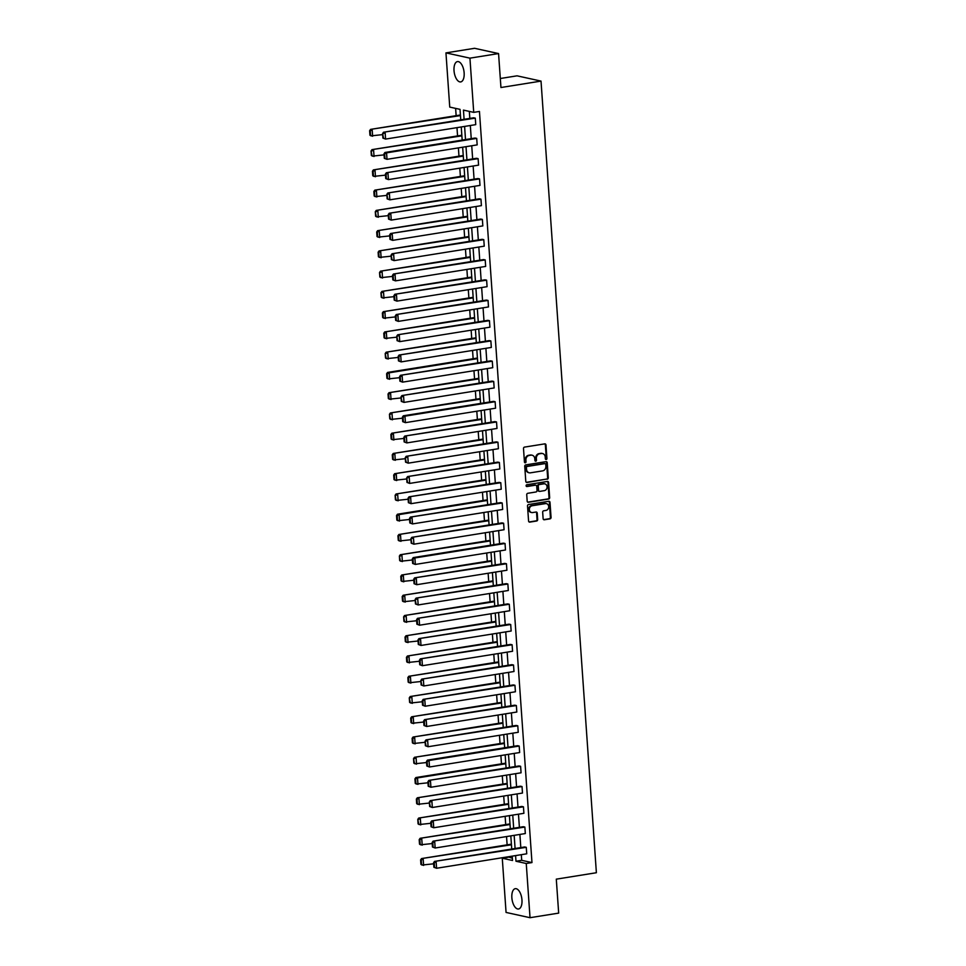 <?xml version="1.0" encoding="UTF-8"?>
<svg xmlns="http://www.w3.org/2000/svg" width="966" height="966" viewBox="0 0 966 966"><rect width="100%" height="100%" fill="white"/><g stroke="black" fill="none" stroke-linecap="round" stroke-linejoin="round"><path stroke-width="1.45" d="M546.213 459.514A0.906 0.785 102.4 0 0 546.937 458.5L545.983 444.952A1.292 1.123 102.4 0 0 544.776 443.865L524.538 447.101A1.292 1.123 102.4 0 0 523.5 448.562L524.453 462.098A0.906 0.785 102.4 0 0 526.023 461.845L525.902 460.094A4.142 3.586 102.4 0 1 529.211 455.445L530.902 455.167A4.142 3.586 102.4 0 1 534.778 458.669L534.898 460.42A0.906 0.785 102.4 0 0 536.48 460.178L536.359 458.415A4.142 3.586 102.4 0 1 539.668 453.766L541.358 453.501A4.142 3.586 102.4 0 1 545.235 457.003L545.355 458.753A0.906 0.785 102.4 0 0 546.213 459.514M545.645 459.357A0.906 0.785 102.4 0 0 546.285 458.355L545.343 444.819A1.292 1.123 102.4 0 0 544.8 443.853M524.731 462.702A0.906 0.785 102.4 0 0 525.371 461.7L525.25 459.949L525.902 460.094M535.188 461.024A0.906 0.785 102.4 0 0 535.828 460.033L535.707 458.282L536.359 458.415M511.859 897.728A10.288 4.902 80.9 0 1 515.289 888.672A10.288 4.902 80.9 0 1 521.966 899.95A10.288 4.902 80.9 0 1 518.537 908.994A10.288 4.902 80.9 0 1 511.859 897.728M454.02 70.639A10.288 4.902 80.9 0 1 457.449 61.595A10.288 4.902 80.9 0 1 464.139 72.861A10.288 4.902 80.9 0 1 460.71 81.917A10.288 4.902 80.9 0 1 454.02 70.639M543.121 518.682A1.292 1.123 102.4 0 0 544.341 519.768L550.016 518.863A1.292 1.123 102.4 0 0 551.055 517.414L550.004 502.368A1.292 1.123 102.4 0 0 548.785 501.282L528.547 504.518A1.292 1.123 102.4 0 0 527.521 505.979L528.571 521.012A1.292 1.123 102.4 0 0 529.779 522.111L536.637 521.012A1.292 1.123 102.4 0 0 537.676 519.551L537.229 513.115A1.292 1.123 102.4 0 0 536.009 512.028L532.616 512.572A3.466 2.995 102.4 0 1 532.133 505.749L545.452 503.612A3.466 2.995 102.4 0 1 545.935 510.434L543.713 510.785A1.292 1.123 102.4 0 0 542.675 512.246L543.121 518.682M460.746 119.856L460.021 109.351L449.745 107.093L445.954 52.889L474.584 48.3L498.565 53.565L500.943 87.52L541.02 81.096L596.384 872.733L556.295 879.157L558.674 913.112L530.032 917.7L506.063 912.435L502.272 858.219L512.535 860.477L512.234 856.142M498.565 53.565L469.935 58.153L473.726 112.37L463.451 110.112L464.091 119.325M521.314 854.681L521.7 860.32L531.976 862.578L479.45 111.452L473.726 112.37M531.976 862.578L526.253 863.495L530.032 917.7M547.251 479.233A1.292 1.123 102.4 0 0 548.277 477.772L547.227 462.738A1.292 1.123 102.4 0 0 546.019 461.639L525.782 464.887A1.292 1.123 102.4 0 0 524.743 466.337L525.794 481.382A1.292 1.123 102.4 0 0 527.013 482.469L546.599 479.088A1.292 1.123 102.4 0 0 547.637 477.627L546.575 462.593A1.292 1.123 102.4 0 0 546.044 461.639M548.616 482.553L549.666 497.587A1.292 1.123 102.4 0 1 548.628 499.048L528.402 502.284A1.292 1.123 102.4 0 1 527.182 501.197L526.736 494.761A1.292 1.123 102.4 0 1 527.774 493.3L535.973 491.984A1.292 1.123 102.4 0 0 537.011 490.535L536.71 486.26A1.292 1.123 102.4 0 0 535.502 485.174L526.953 486.538A0.906 0.785 102.4 0 1 526.832 484.751L547.396 481.454A1.292 1.123 102.4 0 1 548.616 482.553L547.964 482.408L549.014 497.454L549.666 497.587M445.954 52.889L469.935 58.153M541.02 81.096L517.052 75.831L500.303 78.512M455.626 108.385L456.133 115.666M456.978 127.645L457.558 135.928M458.391 147.895L458.971 156.178M459.804 168.156L460.384 176.44M461.217 188.406L461.796 196.69M462.642 208.656L463.221 216.939M464.054 228.918L464.634 237.201M465.467 249.168L466.047 257.451M466.892 269.429L467.472 277.713M468.305 289.679L468.884 297.963M469.718 309.941L470.297 318.225M471.142 330.191L471.722 338.474M472.555 350.453L473.135 358.736M473.968 370.702L474.548 378.986M475.381 390.952L475.96 399.236M476.806 411.214L477.385 419.498M478.218 431.464L478.798 439.747M479.631 451.726L480.211 460.009M481.056 471.976L481.636 480.259M482.469 492.237L483.048 500.521M483.881 512.487L484.461 520.771M485.306 532.737L485.886 541.032M486.719 552.999L487.299 561.282M488.132 573.249L488.711 581.532M489.545 593.51L490.124 601.794M490.97 613.76L491.549 622.044M492.382 634.022L492.962 642.305M493.795 654.272L494.375 662.555M495.22 674.534L495.8 682.817M496.633 694.783L497.212 703.067M498.045 715.033L498.625 723.317M499.47 735.295L500.038 743.578M500.883 755.545L501.463 763.828M502.296 775.807L502.875 784.09M503.709 796.056L504.288 804.34M505.133 816.318L505.713 824.602M506.546 836.568L507.126 844.852M507.959 856.83L512.391 858.267M507.995 857.301L502.272 858.219M515.578 855.598L515.977 861.237L526.253 863.495M464.598 126.425L465.515 139.575M466.01 146.675L466.928 159.825M467.423 166.925L468.341 180.087M468.836 187.187L469.766 200.336M470.261 207.436L471.179 220.598M471.674 227.698L472.591 240.848M473.086 247.948L474.016 261.11M474.511 268.21L475.429 281.36M475.924 288.46L476.842 301.609M477.337 308.722L478.255 321.871M478.762 328.971L479.679 342.121M480.174 349.221L481.092 362.383M481.587 369.483L482.505 382.633M483 389.733L483.93 402.894M484.425 409.995L485.343 423.144M485.838 430.244L486.755 443.406M487.25 450.506L488.18 463.656M488.675 470.756L489.593 483.906M490.088 491.018L491.006 504.167M491.501 511.268L492.418 524.417M492.926 531.517L493.843 544.679M494.338 551.779L495.256 564.929M495.751 572.029L496.669 585.191M497.164 592.291L498.094 605.44M498.589 612.541L499.507 625.702M500.002 632.802L500.919 645.952M501.414 653.052L502.332 666.202M502.839 673.302L503.757 686.464M504.252 693.564L505.17 706.714M505.665 713.814L506.582 726.975M507.09 734.075L508.007 747.225M508.502 754.325L509.42 767.487M509.915 774.587L510.833 787.737M511.328 794.837L512.258 807.987M512.753 815.099L513.67 828.248M514.166 835.348L515.083 848.498M511.739 849.042L510.821 835.88M510.326 828.78L509.408 815.63M508.913 808.53L507.983 795.368M507.488 788.268L506.57 775.118M506.075 768.018L505.158 754.869M504.663 747.769L503.745 734.607M503.238 727.507L502.32 714.357M501.825 707.257L500.907 694.095M500.412 686.995L499.494 673.845M498.999 666.745L498.07 653.584M497.575 646.483L496.657 633.334M496.162 626.234L495.244 613.084M494.749 605.972L493.819 592.822M493.324 585.722L492.406 572.572M491.911 565.472L490.994 552.31M490.499 545.21L489.581 532.061M489.074 524.961L488.156 511.799M487.661 504.699L486.743 491.549M486.248 484.449L485.33 471.287M484.835 464.187L483.906 451.037M483.411 443.937L482.493 430.788M481.998 423.688L481.08 410.526M480.585 403.426L479.655 390.276M479.16 383.176L478.242 370.014M477.747 362.914L476.83 349.764M476.335 342.664L475.417 329.503M474.91 322.403L473.992 309.253M473.497 302.153L472.579 288.991M472.084 281.891L471.166 268.741M470.671 261.641L469.742 248.491M469.247 241.391L468.329 228.23M467.834 221.129L466.916 207.98M466.421 200.88L465.503 187.718M464.996 180.618L464.078 167.468M463.583 160.368L462.666 147.206M462.171 140.106L461.253 126.957M521.7 860.32L515.977 861.237M469.331 111.404L469.826 118.407M470.321 125.508L471.239 138.657M471.734 145.757L472.652 158.907M473.147 166.007L474.077 179.169M474.572 186.269L475.489 199.419M475.984 206.519L476.902 219.68M477.397 226.781L478.315 239.93M478.822 247.03L479.74 260.192M480.235 267.292L481.153 280.442M481.648 287.542L482.565 300.692M483.06 307.804L483.99 320.954M484.485 328.054L485.403 341.203M485.898 348.303L486.816 361.465M487.311 368.565L488.241 381.715M488.736 388.815L489.653 401.977M490.148 409.077L491.066 422.227M491.561 429.327L492.479 442.488M492.986 449.588L493.904 462.738M494.399 469.838L495.317 482.988M495.812 490.1L496.729 503.25M497.224 510.35L498.154 523.5M498.649 530.6L499.567 543.761M500.062 550.861L500.98 564.011M501.475 571.111L502.405 584.273M502.9 591.373L503.817 604.523M504.312 611.623L505.23 624.785M505.725 631.885L506.643 645.034M507.15 652.135L508.068 665.284M508.563 672.384L509.48 685.546M509.976 692.646L510.893 705.796M511.388 712.896L512.318 726.058M512.813 733.158L513.731 746.307M514.226 753.408L515.144 766.569M515.639 773.669L516.568 786.819M517.064 793.919L517.981 807.069M518.476 814.181L519.394 827.331M519.889 834.431L520.807 847.58M526.277 847.327L434.507 861.418L524.659 846.965L526.277 847.327L526.736 853.811L436.584 868.265L433.891 867.275L434.531 867.42L434.217 862.88L433.565 862.735L433.891 867.275M524.864 827.065L433.094 841.157L523.246 826.715L524.864 827.065L525.323 833.561L435.159 848.003L432.478 847.025L433.118 847.17L432.804 842.618L432.152 842.473L432.478 847.025M523.451 806.815L431.669 820.907L521.833 806.453L523.451 806.815L523.898 813.312L433.746 827.753L431.053 826.763L431.705 826.908L431.391 822.368L430.739 822.223L431.053 826.763M522.026 786.553L430.256 800.645L520.408 786.203L522.026 786.553L522.485 793.05L432.333 807.491L429.641 806.513L430.293 806.658L429.327 801.973L429.641 806.513M520.614 766.304L428.844 780.395L518.996 765.953L520.614 766.304L521.072 772.8L430.908 787.242L428.228 786.264L428.868 786.396L428.554 781.856L427.902 781.711L428.228 786.264M519.201 746.054L429.049 760.496L427.419 760.133L517.583 745.692L519.201 746.054L519.648 752.538L429.496 766.992L426.803 766.002L427.455 766.147L427.141 761.606L426.489 761.462L426.803 766.002M517.788 725.792L426.006 739.884L516.158 725.442L517.788 725.792L518.235 732.288L428.083 746.73L425.39 745.752L426.042 745.885L425.076 741.2L425.39 745.752M516.363 705.542L424.593 719.634L514.745 705.18L516.363 705.542L516.822 712.027L426.67 726.48L423.977 725.49L424.617 725.635L424.303 721.095L423.651 720.95L423.977 725.49M514.95 685.28L423.18 699.372L513.332 684.93L514.95 685.28L515.409 691.777L425.245 706.218L422.553 705.24L423.205 705.385L422.891 700.833L422.239 700.688L422.553 705.24M513.538 665.031L421.756 679.122L511.908 664.668L513.538 665.031L513.984 671.515L423.832 685.969L421.14 684.979L421.792 685.123L420.826 680.438L421.14 684.979M512.113 644.769L420.343 658.86L510.495 644.419L512.113 644.769L512.572 651.265L422.42 665.707L419.727 664.729L420.367 664.874L420.053 660.321L419.413 660.189L419.727 664.729M510.7 624.519L418.93 638.611L509.082 624.157L510.7 624.519L511.159 631.015L420.995 645.457L418.314 644.467L418.954 644.612L418.64 640.072L417.988 639.927L418.314 644.467M509.287 604.257L417.505 618.349L507.669 603.907L509.287 604.257L509.734 610.754L419.582 625.207L416.889 624.217L417.541 624.362L417.227 619.81L416.575 619.677L416.889 624.217M507.862 584.007L416.092 598.099L506.244 583.657L507.862 584.007L508.321 590.504L418.169 604.945L415.477 603.967L416.129 604.1L415.163 599.415L415.477 603.967M506.45 563.758L414.68 577.849L504.832 563.395L506.45 563.758L506.909 570.242L416.744 584.696L414.064 583.706L414.704 583.85L414.39 579.31L413.738 579.165L414.064 583.706M505.037 543.496L414.885 557.95L413.255 557.587L503.419 543.146L505.037 543.496L505.484 549.992L415.332 564.434L412.639 563.456L413.291 563.589L412.977 559.048L412.325 558.903L412.639 563.456M503.624 523.246L411.842 537.337L501.994 522.884L503.624 523.246L504.071 529.73L413.919 544.184L411.226 543.194L411.878 543.339L410.912 538.654L411.226 543.194M502.199 502.984L410.429 517.076L500.581 502.634L502.199 502.984L502.658 509.48L412.506 523.922L409.813 522.944L410.453 523.089L410.139 518.537L409.487 518.392L409.813 522.944M500.786 482.734L409.016 496.826L499.168 482.372L500.786 482.734L501.245 489.219L411.081 503.672L408.389 502.682L409.041 502.827L408.727 498.287L408.075 498.142L408.389 502.682M499.374 462.473L407.592 476.564L497.756 462.122L499.374 462.473L499.82 468.969L409.669 483.411L406.976 482.432L407.628 482.577L406.662 477.892L406.976 482.432M497.949 442.223L406.179 456.314L496.331 441.86L497.949 442.223L498.408 448.719L408.256 463.161L405.563 462.171L406.215 462.316L405.249 457.63L405.563 462.171M496.536 421.973L404.766 436.052L494.918 421.611L496.536 421.973L496.995 428.457L406.831 442.911L404.15 441.921L404.79 442.066L404.476 437.526L403.824 437.381L404.15 441.921M495.123 401.711L404.971 416.165L403.341 415.803L493.505 401.361L495.123 401.711L495.57 408.207L405.418 422.649L402.725 421.671L403.377 421.804L403.064 417.264L402.411 417.119L402.725 421.671M493.698 381.461L401.928 395.553L492.08 381.099L493.698 381.461L494.157 387.946L404.005 402.399L401.313 401.409L401.965 401.554L400.999 396.869L401.313 401.409M492.286 361.199L400.516 375.291L490.668 360.849L492.286 361.199L492.745 367.696L402.593 382.138L399.9 381.159L400.54 381.304L400.226 376.752L399.574 376.607L399.9 381.159M490.873 340.95L399.091 355.041L489.255 340.587L490.873 340.95L491.32 347.434L401.168 361.888L398.475 360.898L399.127 361.043L398.813 356.502L398.161 356.357L398.475 360.898M489.46 320.688L397.678 334.779L487.83 320.338L489.46 320.688L489.907 327.184L399.755 341.626L397.062 340.648L397.714 340.793L396.748 336.108L397.062 340.648M488.035 300.438L396.265 314.53L486.417 300.076L488.035 300.438L488.494 306.934L398.342 321.376L395.649 320.386L396.289 320.531L395.975 315.991L395.323 315.846L395.649 320.386M486.623 280.176L394.853 294.268L485.004 279.826L486.623 280.176L487.081 286.673L396.917 301.126L394.225 300.136L394.877 300.281L394.563 295.729L393.911 295.596L394.225 300.136M485.21 259.926L393.428 274.018L483.592 259.576L485.21 259.926L485.656 266.423L395.505 280.865L392.812 279.886L393.464 280.019L393.15 275.479L392.498 275.334L392.812 279.886M483.785 239.677L392.015 253.768L482.167 239.314L483.785 239.677L484.244 246.161L394.092 260.615L391.399 259.625L392.051 259.769L391.085 255.084L391.399 259.625M482.372 219.415L390.602 233.506L480.754 219.065L482.372 219.415L482.831 225.911L392.667 240.353L389.986 239.375L390.626 239.508L390.312 234.967L389.66 234.823L389.986 239.375M480.959 199.165L389.177 213.257L479.341 198.803L480.959 199.165L481.406 205.649L391.254 220.103L388.561 219.113L389.213 219.258L388.9 214.718L388.247 214.573L388.561 219.113M479.547 178.903L387.764 192.995L477.916 178.553L479.547 178.903L479.993 185.4L389.841 199.841L387.149 198.863L387.801 199.008L386.835 194.311L387.149 198.863M478.122 158.653L386.352 172.745L476.504 158.291L478.122 158.653L478.581 165.138L388.429 179.591L385.736 178.601L386.376 178.746L386.062 174.206L385.41 174.061L385.736 178.601M476.709 138.392L386.557 152.845L384.927 152.483L475.091 138.041L476.709 138.392L477.168 144.888L387.004 159.33L384.311 158.352L384.963 158.496L384.649 153.944L383.997 153.811L384.311 158.352M475.296 118.142L383.514 132.233L473.666 117.78L475.296 118.142L475.743 124.638L385.591 139.08L382.898 138.09L383.55 138.235L382.584 133.549L382.898 138.09M542.204 453.477A4.142 3.586 102.4 0 0 540.706 453.356L541.358 453.501M535.707 458.282A4.142 3.586 102.4 0 1 539.016 453.622L540.706 453.356M531.747 455.143A4.142 3.586 102.4 0 0 530.249 455.022L530.902 455.167M525.25 459.949A4.142 3.586 102.4 0 1 528.559 455.3L530.249 455.022M527.013 482.469L526.361 482.324A1.292 1.123 102.4 0 0 526.361 482.324L546.599 479.088M545.754 464.392A0.906 0.785 102.4 0 0 544.909 463.62L527.146 466.469A0.906 0.785 102.4 0 0 526.422 467.484L526.542 469.331A4.142 3.586 102.4 0 0 530.431 472.833L542.566 470.889A4.142 3.586 102.4 0 0 545.887 466.24L545.754 464.392M544.752 463.583A0.906 0.785 102.4 0 0 544.256 463.475L544.909 463.62M528.933 472.712A4.142 3.586 102.4 0 1 525.902 469.198L525.77 467.339A0.906 0.785 102.4 0 1 526.494 466.324L544.256 463.475M528.402 502.284L527.75 502.151A1.292 1.123 102.4 0 0 527.75 502.151L547.988 498.903A1.292 1.123 102.4 0 0 549.014 497.454M534.85 485.029L535.502 485.174A1.292 1.123 102.4 0 0 534.85 485.029L526.398 486.381M544.486 490.619A3.466 2.995 102.4 0 0 544.015 483.809L539.318 484.558A1.292 1.123 102.4 0 0 538.279 486.007L538.581 490.281A1.292 1.123 102.4 0 0 539.801 491.38L544.486 490.619M544.667 483.785A3.466 2.995 102.4 0 0 543.363 483.664L544.015 483.809M539.113 491.235A1.292 1.123 102.4 0 1 537.941 490.136L537.639 485.874A1.292 1.123 102.4 0 1 538.678 484.413L543.363 483.664M547.964 482.408A1.292 1.123 102.4 0 0 547.432 481.454M546.104 503.588A3.466 2.995 102.4 0 0 544.812 503.467L545.452 503.612M531.312 512.451A3.466 2.995 102.4 0 1 531.481 505.604L544.812 503.467M529.779 522.111L529.139 521.966A1.292 1.123 102.4 0 0 529.139 521.966L535.997 520.867A1.292 1.123 102.4 0 0 537.024 519.406L536.577 512.97A1.292 1.123 102.4 0 0 536.045 512.016M544.341 519.768L543.689 519.636A1.292 1.123 102.4 0 0 543.689 519.636L549.364 518.718A1.292 1.123 102.4 0 0 550.403 517.269L549.352 502.223A1.292 1.123 102.4 0 0 548.821 501.269M460.408 114.99L370.558 129.384L460.456 115.594M382.657 134.624L371.004 135.88L369.942 135.252L370.582 135.385L370.268 130.845L369.616 130.7L369.942 135.252M370.268 130.845L372.176 129.734L372.635 136.23L370.582 135.385M369.616 130.7L370.558 129.384M383.224 133.694L385.132 132.583L385.591 139.08L383.55 138.235M383.514 132.233L382.584 133.549M461.833 135.24L371.97 149.633L461.869 135.844M384.07 154.874L372.429 156.13L371.355 155.502L372.007 155.647L371.041 150.962L371.355 155.502M371.681 151.094L373.588 149.996L374.047 156.492L372.007 155.647M371.041 150.962L371.97 149.633M463.245 155.49L373.383 169.895L463.282 156.106M385.494 175.136L373.842 176.38L372.767 175.752L373.419 175.897L373.105 171.356L372.453 171.211L372.767 175.752M373.105 171.356L375.013 170.245L375.46 176.742L373.419 175.897M372.453 171.211L373.383 169.895M384.649 153.944L386.557 152.845L387.004 159.33L384.963 158.496M384.927 152.483L383.997 153.811M386.062 174.206L387.97 173.095L388.429 179.591L386.376 178.746M386.352 172.745L385.41 174.061M464.658 175.752L374.808 190.145L464.706 176.355M386.907 195.386L375.255 196.641L374.192 196.013L374.832 196.158L374.518 191.606L373.866 191.473L374.192 196.013M374.518 191.606L376.426 190.507L376.873 196.992L374.832 196.158M373.866 191.473L374.808 190.145M387.475 194.456L389.383 193.357L389.841 199.841L387.801 199.008M387.764 192.995L386.835 194.311M466.071 196.001L376.221 210.407L466.119 196.617M388.32 215.647L376.68 216.891L375.605 216.263L376.257 216.408L375.291 211.723L375.605 216.263M375.931 211.868L377.839 210.757L378.298 217.253L376.257 216.408M375.291 211.723L376.221 210.407M388.9 214.718L390.807 213.607L391.254 220.103L389.213 219.258M389.177 213.257L388.247 214.573M467.496 216.263L377.634 230.657L467.532 216.867M389.733 235.897L378.092 237.153L377.018 236.525L377.67 236.67L377.356 232.118L376.704 231.973L377.018 236.525M377.356 232.118L379.252 231.019L379.71 237.503L377.67 236.67M376.704 231.973L377.634 230.657M390.312 234.967L392.22 233.869L392.667 240.353L390.626 239.508M390.602 233.506L389.66 234.823M468.908 236.513L379.058 250.919L468.957 237.129M391.158 256.159L379.505 257.403L378.443 256.775L379.083 256.92L378.769 252.38L378.117 252.235L378.443 256.775M378.769 252.38L380.676 251.269L381.123 257.765L379.083 256.92M378.117 252.235L379.058 250.919M391.725 255.229L393.633 254.118L394.092 260.615L392.051 259.769M392.015 253.768L391.085 255.084M470.321 256.775L380.471 271.168L470.37 257.379M392.57 276.409L380.93 277.665L379.855 277.037L380.495 277.17L379.541 272.484L379.855 277.037M380.181 272.629L382.089 271.531L382.548 278.015L380.495 277.17M379.541 272.484L380.471 271.168M393.15 275.479L395.046 274.368L395.505 280.865L393.464 280.019M393.428 274.018L392.498 275.334M471.746 277.025L381.884 291.418L471.782 277.628M393.983 296.671L382.343 297.914L381.268 297.286L381.92 297.431L380.954 292.746L381.268 297.286M381.594 292.891L383.502 291.78L383.961 298.277L381.92 297.431M380.954 292.746L381.884 291.418M394.563 295.729L396.471 294.63L396.917 301.126L394.877 300.281M394.853 294.268L393.911 295.596M473.159 297.286L383.309 311.68L473.195 297.89M395.408 316.92L383.756 318.176L382.681 317.548L383.333 317.681L383.019 313.141L382.367 312.996L382.681 317.548M383.019 313.141L384.927 312.03L385.374 318.526L383.333 317.681M382.367 312.996L383.309 311.68M474.572 317.536L384.722 331.93L474.62 318.14M396.821 337.17L385.168 338.426L384.106 337.798L384.746 337.943L384.432 333.391L383.78 333.258L384.106 337.798M384.432 333.391L386.34 332.292L386.798 338.788L384.746 337.943M383.78 333.258L384.722 331.93M475.996 337.786L386.134 352.192L476.033 338.402M398.233 357.432L386.593 358.676L385.519 358.048L386.171 358.193L385.205 353.508L385.519 358.048M385.845 353.653L387.752 352.542L388.211 359.038L386.171 358.193M385.205 353.508L386.134 352.192M477.409 358.048L387.547 372.441L389.177 372.804L477.445 358.652M399.658 377.682L388.006 378.938L386.931 378.31L387.583 378.455L387.269 373.902L386.617 373.77L386.931 378.31M387.269 373.902L389.177 372.804L389.624 379.288L387.583 378.455M386.617 373.77L387.547 372.441M478.822 378.298L388.972 392.703L478.87 378.913M401.071 397.944L389.419 399.187L388.356 398.56L388.996 398.704L388.682 394.164L388.03 394.019L388.356 398.56M388.682 394.164L390.59 393.053L391.037 399.55L388.996 398.704M388.03 394.019L388.972 392.703M480.235 398.56L390.385 412.953L480.283 399.163M402.484 418.193L390.844 419.449L389.769 418.821L390.421 418.966L389.455 414.269L389.769 418.821M390.095 414.414L392.003 413.315L392.462 419.799L390.421 418.966M389.455 414.269L390.385 412.953M481.66 418.809L391.798 433.215L481.696 419.425M403.897 438.455L392.256 439.699L391.182 439.071L391.834 439.216L391.52 434.676L390.868 434.531L391.182 439.071M391.52 434.676L393.416 433.565L393.874 440.061L391.834 439.216M390.868 434.531L391.798 433.215M483.072 439.071L393.222 453.465L483.121 439.675M405.322 458.705L393.669 459.961L392.607 459.333L393.247 459.466L392.933 454.926L392.281 454.781L392.607 459.333M392.933 454.926L394.84 453.815L395.287 460.311L393.247 459.466M392.281 454.781L393.222 453.465M484.485 459.321L394.635 473.714L484.534 459.925M406.734 478.967L395.082 480.211L394.019 479.583L394.659 479.728L394.345 475.175L393.693 475.043L394.019 479.583M394.345 475.175L396.253 474.077L396.712 480.573L394.659 479.728M393.693 475.043L394.635 473.714M485.91 479.571L396.048 493.976L485.946 480.187M408.147 499.217L396.507 500.473L395.432 499.833L396.084 499.977L395.118 495.292L395.432 499.833M395.758 495.437L397.666 494.326L398.125 500.823L396.084 499.977M395.118 495.292L396.048 493.976M395.975 315.991L397.883 314.88L398.342 321.376L396.289 320.531M396.265 314.53L395.323 315.846M397.388 336.24L399.296 335.142L399.755 341.626L397.714 340.793M397.678 334.779L396.748 336.108M398.813 356.502L400.721 355.391L401.168 361.888L399.127 361.043M399.091 355.041L398.161 356.357M400.226 376.752L402.134 375.653L402.593 382.138L400.54 381.304M400.516 375.291L399.574 376.607M401.639 397.014L403.546 395.903L404.005 402.399L401.965 401.554M401.928 395.553L400.999 396.869M403.064 417.264L404.971 416.165L405.418 422.649L403.377 421.804M403.341 415.803L402.411 417.119M404.476 437.526L406.384 436.415L406.831 442.911L404.79 442.066M404.766 436.052L403.824 437.381M405.889 457.775L407.797 456.664L408.256 463.161L406.215 462.316M406.179 456.314L405.249 457.63M407.302 478.025L409.21 476.926L409.669 483.411L407.628 482.577M407.592 476.564L406.662 477.892M408.727 498.287L410.635 497.176L411.081 503.672L409.041 502.827M409.016 496.826L408.075 498.142M487.323 499.833L397.461 514.226L399.091 514.588L487.359 500.436M409.572 519.466L397.92 520.722L396.845 520.094L397.497 520.239L397.183 515.687L396.531 515.554L396.845 520.094M397.183 515.687L399.091 514.588L399.538 521.072L397.497 520.239M396.531 515.554L397.461 514.226M410.139 518.537L412.047 517.438L412.506 523.922L410.453 523.089M410.429 517.076L409.487 518.392M488.736 520.082L398.886 534.488L488.784 520.698M410.985 539.728L399.332 540.972L398.27 540.344L398.91 540.489L398.596 535.949L397.944 535.804L398.27 540.344M398.596 535.949L400.504 534.838L400.962 541.334L398.91 540.489M397.944 535.804L398.886 534.488M411.552 538.799L413.46 537.688L413.919 544.184L411.878 543.339M411.842 537.337L410.912 538.654M490.16 540.344L400.298 554.738L490.197 540.948M412.397 559.978L400.757 561.234L399.683 560.606L400.335 560.751L399.369 556.054L399.683 560.606M400.009 556.199L401.916 555.1L402.375 561.584L400.335 560.751M399.369 556.054L400.298 554.738M412.977 559.048L414.885 557.95L415.332 564.434L413.291 563.589M413.255 557.587L412.325 558.903M491.573 560.594L401.711 574.999L491.609 561.21M413.822 580.24L402.17 581.484L401.095 580.856L401.747 581.001L401.433 576.461L400.781 576.316L401.095 580.856M401.433 576.461L403.341 575.35L403.788 581.846L401.747 581.001M400.781 576.316L401.711 574.999M414.39 579.31L416.298 578.199L416.744 584.696L414.704 583.85M414.68 577.849L413.738 579.165M492.986 580.856L403.136 595.249L493.034 581.46M415.235 600.49L403.583 601.746L402.52 601.118L403.16 601.25L402.846 596.71L402.194 596.565L402.52 601.118M402.846 596.71L404.754 595.611L405.201 602.096L403.16 601.25M402.194 596.565L403.136 595.249M415.803 599.56L417.71 598.449L418.169 604.945L416.129 604.1M416.092 598.099L415.163 599.415M494.399 601.106L404.549 615.511L494.447 601.721M416.648 620.752L405.008 621.995L403.933 621.367L404.585 621.512L403.619 616.827L403.933 621.367M404.259 616.972L406.167 615.861L406.626 622.358L404.585 621.512M403.619 616.827L404.549 615.511M417.227 619.81L419.123 618.711L419.582 625.207L417.541 624.362M417.505 618.349L416.575 619.677M495.824 621.367L405.962 635.761L495.86 621.971M418.061 641.001L406.42 642.257L405.346 641.629L405.998 641.762L405.684 637.222L405.032 637.077L405.346 641.629M405.684 637.222L407.58 636.111L408.038 642.607L405.998 641.762M405.032 637.077L405.962 635.761M418.64 640.072L420.548 638.961L420.995 645.457L418.954 644.612M418.93 638.611L417.988 639.927M497.236 641.617L407.386 656.011L497.285 642.221M419.486 661.251L407.833 662.507L406.758 661.879L407.41 662.024L407.097 657.472L406.445 657.339L406.758 661.879M407.097 657.472L409.004 656.373L409.451 662.869L407.41 662.024M406.445 657.339L407.386 656.011M498.649 661.867L408.799 676.272L498.697 662.483M420.898 681.513L409.246 682.757L408.183 682.129L408.823 682.274L408.509 677.734L407.857 677.589L408.183 682.129M408.509 677.734L410.417 676.623L410.876 683.119L408.823 682.274M407.857 677.589L408.799 676.272M500.074 682.129L410.212 696.522L500.11 682.733M422.311 701.763L410.671 703.019L409.596 702.391L410.248 702.536L409.282 697.85L409.596 702.391M409.922 697.983L411.83 696.884L412.289 703.369L410.248 702.536M409.282 697.85L410.212 696.522M501.487 702.379L411.625 716.784L501.523 702.994M423.736 722.025L412.084 723.268L411.009 722.64L411.661 722.785L411.347 718.245L410.695 718.1L411.009 722.64M411.347 718.245L413.255 717.134L413.702 723.631L411.661 722.785M410.695 718.1L411.625 716.784M502.9 722.64L413.05 737.034L502.948 723.244M425.149 742.274L413.496 743.53L412.434 742.902L413.074 743.047L412.76 738.495L412.108 738.35L412.434 742.902M412.76 738.495L414.668 737.396L415.126 743.88L413.074 743.047M412.108 738.35L413.05 737.034M504.324 742.89L414.462 757.296L504.361 743.506M426.561 762.536L414.921 763.78L413.846 763.152L414.499 763.297L413.533 758.612L413.846 763.152M414.173 758.757L416.08 757.646L416.539 764.142L414.499 763.297M413.533 758.612L414.462 757.296M505.737 763.152L415.875 777.545L417.505 777.908L505.773 763.756M427.986 782.786L416.334 784.042L415.259 783.414L415.911 783.547L415.597 779.007L414.945 778.862L415.259 783.414M415.597 779.007L417.505 777.908L417.952 784.392L415.911 783.547M414.945 778.862L415.875 777.545M507.15 783.402L417.3 797.795L507.198 784.006M429.399 803.048L417.747 804.292L416.684 803.664L417.324 803.809L417.01 799.268L416.358 799.123L416.684 803.664M417.01 799.268L418.918 798.158L419.365 804.654L417.324 803.809M416.358 799.123L417.3 797.795M508.563 803.652L418.713 818.057L508.611 804.267M430.812 823.298L419.172 824.553L418.097 823.926L418.749 824.058L417.783 819.373L418.097 823.926M418.423 819.518L420.331 818.407L420.79 824.904L418.749 824.058M417.783 819.373L418.713 818.057M509.988 823.913L420.125 838.307L510.024 824.517M432.225 843.547L420.584 844.803L419.51 844.175L420.162 844.32L419.848 839.768L419.196 839.635L419.51 844.175M419.848 839.768L421.744 838.669L422.202 845.153L420.162 844.32M419.196 839.635L420.125 838.307M420.053 660.321L421.961 659.223L422.42 665.707L420.367 664.874M420.343 658.86L419.413 660.189M421.466 680.583L423.374 679.472L423.832 685.969L421.792 685.123M421.756 679.122L420.826 680.438M422.891 700.833L424.799 699.734L425.245 706.218L423.205 705.385M423.18 699.372L422.239 700.688M424.303 721.095L426.211 719.984L426.67 726.48L424.617 725.635M424.593 719.634L423.651 720.95M425.716 741.345L427.624 740.246L428.083 746.73L426.042 745.885M426.006 739.884L425.076 741.2M427.141 761.606L429.049 760.496L429.496 766.992L427.455 766.147M427.419 760.133L426.489 761.462M428.554 781.856L430.462 780.745L430.908 787.242L428.868 786.396M428.844 780.395L427.902 781.711M429.967 802.106L431.874 801.007L432.333 807.491L430.293 806.658M430.256 800.645L429.327 801.973M431.391 822.368L433.287 821.257L433.746 827.753L431.705 826.908M431.669 820.907L430.739 822.223M432.804 842.618L434.712 841.519L435.159 848.003L433.118 847.17M433.094 841.157L432.152 842.473M511.4 844.163L421.55 858.569L511.449 844.779M433.649 863.809L421.997 865.053L420.922 864.425L421.574 864.57L421.261 860.03L420.608 859.885L420.922 864.425M421.261 860.03L423.168 858.919L423.615 865.415L421.574 864.57M420.608 859.885L421.55 858.569M434.217 862.88L436.125 861.769L436.584 868.265L434.531 867.42M434.507 861.418L433.565 862.735M546.285 458.355L546.937 458.5M525.371 461.7L526.023 461.845M535.828 460.033L536.48 460.178M539.016 453.622L539.668 453.766M528.559 455.3L529.211 455.445M545.343 444.819L545.983 444.952M546.575 462.593L547.227 462.738M547.637 477.627L548.277 477.772M526.494 466.324L527.146 466.469M525.77 467.339L526.422 467.484M525.902 469.198L526.542 469.331M547.988 498.903L548.628 499.048M538.678 484.413L539.318 484.558M537.639 485.874L538.279 486.007M537.941 490.136L538.581 490.281M531.481 505.604L532.133 505.749M536.577 512.97L537.229 513.115M537.024 519.406L537.676 519.551M535.997 520.867L536.637 521.012M549.352 502.223L550.004 502.368M550.403 517.269L551.055 517.414M549.364 518.718L550.016 518.863M541.878 453.38L542.53 453.525M531.421 455.058L532.073 455.203M544.51 463.487L545.162 463.632M528.607 472.664L529.259 472.809M535.212 485.041L535.864 485.186M544.341 483.688L544.993 483.833M538.787 491.223L539.426 491.368M545.79 503.503L546.442 503.636M530.986 512.403L531.626 512.535"/></g></svg>
